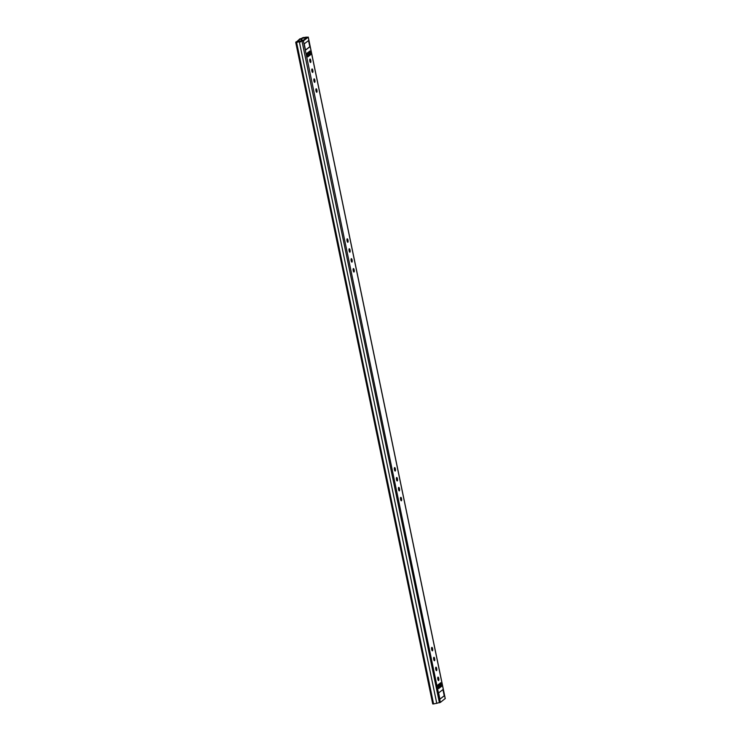 <?xml version="1.0" encoding="UTF-8"?>
<svg xmlns="http://www.w3.org/2000/svg" width="741" height="741" viewBox="0 0 741 741"><rect width="100%" height="100%" fill="white"/><g stroke="black" fill="none" stroke-linecap="round" stroke-linejoin="round"><path stroke-width="1.11" d="M349.937 252.172A1.76 0.519 -99 0 1 349.863 252.199A1.76 0.519 -99 0 1 349.094 250.68A1.76 0.519 -99 0 1 349.233 248.763A1.76 0.519 -99 0 1 349.317 248.726A1.76 0.519 -99 0 1 350.076 250.245A1.76 0.519 -99 0 1 349.937 252.172M347.89 242.251A1.76 0.519 -99 0 1 347.807 242.288A1.76 0.519 -99 0 1 347.038 240.76A1.76 0.519 -99 0 1 347.177 238.843A1.76 0.519 -99 0 1 347.26 238.806A1.76 0.519 -99 0 1 348.02 240.325A1.76 0.519 -99 0 1 347.89 242.251M399.371 490.848A1.76 0.519 -99 0 1 399.288 490.885A1.76 0.519 -99 0 1 398.528 489.366A1.76 0.519 -99 0 1 398.658 487.439A1.76 0.519 -99 0 1 398.741 487.402A1.76 0.519 -99 0 1 399.51 488.921A1.76 0.519 -99 0 1 399.371 490.848M401.418 500.768A1.76 0.519 -99 0 1 401.344 500.805A1.76 0.519 -99 0 1 400.575 499.286A1.76 0.519 -99 0 1 400.714 497.359A1.76 0.519 -99 0 1 400.798 497.322A1.76 0.519 -99 0 1 401.557 498.841A1.76 0.519 -99 0 1 401.418 500.768M316.815 92.227A1.76 0.519 -99 0 1 316.74 92.254A1.76 0.519 -99 0 1 315.972 90.735A1.76 0.519 -99 0 1 316.111 88.809A1.76 0.519 -99 0 1 316.185 88.781A1.76 0.519 -99 0 1 316.953 90.3A1.76 0.519 -99 0 1 316.815 92.227M314.758 82.307A1.76 0.519 -99 0 1 314.684 82.334A1.76 0.519 -99 0 1 313.915 80.815A1.76 0.519 -99 0 1 314.054 78.898A1.76 0.519 -99 0 1 314.138 78.861A1.76 0.519 -99 0 1 314.897 80.38A1.76 0.519 -99 0 1 314.758 82.307M312.711 72.386A1.76 0.519 -99 0 1 312.628 72.423A1.76 0.519 -99 0 1 311.868 70.895A1.76 0.519 -99 0 1 311.998 68.978A1.76 0.519 -99 0 1 312.081 68.941A1.76 0.519 -99 0 1 312.85 70.46A1.76 0.519 -99 0 1 312.711 72.386M310.655 62.466A1.76 0.519 -99 0 1 310.581 62.503A1.76 0.519 -99 0 1 309.812 60.975A1.76 0.519 -99 0 1 309.951 59.058A1.76 0.519 -99 0 1 310.025 59.021A1.76 0.519 -99 0 1 310.794 60.54A1.76 0.519 -99 0 1 310.655 62.466M436.597 670.633A1.76 0.519 -99 0 1 436.523 670.67A1.76 0.519 -99 0 1 435.754 669.151A1.76 0.519 -99 0 1 435.893 667.224A1.76 0.519 -99 0 1 435.967 667.187A1.76 0.519 -99 0 1 436.736 668.706A1.76 0.519 -99 0 1 436.597 670.633M438.653 680.553A1.76 0.519 -99 0 1 438.579 680.59A1.76 0.519 -99 0 1 437.811 679.071A1.76 0.519 -99 0 1 437.95 677.144A1.76 0.519 -99 0 1 438.024 677.107A1.76 0.519 -99 0 1 438.792 678.626A1.76 0.519 -99 0 1 438.653 680.553M295.807 42.469L432.79 703.95L433.587 703.95L296.604 42.459L297.586 42.144L295.733 42.45L303.393 40.912L308.275 37.124L302.995 37.559L301.976 38.254M434.55 660.713A1.76 0.519 -99 0 1 434.467 660.75A1.76 0.519 -99 0 1 433.698 659.231A1.76 0.519 -99 0 1 433.837 657.304A1.76 0.519 -99 0 1 433.92 657.267A1.76 0.519 -99 0 1 434.68 658.786A1.76 0.519 -99 0 1 434.55 660.713M432.494 650.793A1.76 0.519 -99 0 1 432.411 650.83A1.76 0.519 -99 0 1 431.651 649.311A1.76 0.519 -99 0 1 431.79 647.384A1.76 0.519 -99 0 1 431.864 647.347A1.76 0.519 -99 0 1 432.633 648.875A1.76 0.519 -99 0 1 432.494 650.793M397.315 480.928A1.76 0.519 -99 0 1 397.241 480.965A1.76 0.519 -99 0 1 396.472 479.446A1.76 0.519 -99 0 1 396.611 477.519A1.76 0.519 -99 0 1 396.685 477.482A1.76 0.519 -99 0 1 397.454 479.01A1.76 0.519 -99 0 1 397.315 480.928M395.259 471.007A1.76 0.519 -99 0 1 395.185 471.044A1.76 0.519 -99 0 1 394.416 469.525A1.76 0.519 -99 0 1 394.555 467.599A1.76 0.519 -99 0 1 394.629 467.562A1.76 0.519 -99 0 1 395.398 469.09A1.76 0.519 -99 0 1 395.259 471.007M351.994 262.092A1.76 0.519 -99 0 1 351.919 262.119A1.76 0.519 -99 0 1 351.151 260.6A1.76 0.519 -99 0 1 351.29 258.683A1.76 0.519 -99 0 1 351.364 258.646A1.76 0.519 -99 0 1 352.132 260.165A1.76 0.519 -99 0 1 351.994 262.092M354.05 272.012A1.76 0.519 -99 0 1 353.966 272.04A1.76 0.519 -99 0 1 353.207 270.521A1.76 0.519 -99 0 1 353.346 268.594A1.76 0.519 -99 0 1 353.42 268.566A1.76 0.519 -99 0 1 354.189 270.085A1.76 0.519 -99 0 1 354.05 272.012M297.586 42.144L302.189 41.098L307.015 37.402L301.939 38.05M433.587 703.95L440.386 702.394L445.174 698.559M438.681 688.611L437.912 684.897L438.987 684.063L439.765 687.787L438.663 688.528M307.858 56.89L307.089 53.167L308.163 52.342L308.932 56.057L307.839 56.798M309.608 55.538L308.84 51.824L309.923 50.99L310.692 54.714L309.59 55.455M440.432 687.268L439.663 683.545L440.747 682.72L441.516 686.444L440.423 687.185M305.514 50.129L304.218 43.867L308.682 40.459L309.979 46.72L305.514 50.129M439.922 699.152L438.626 692.891L443.081 689.482L444.378 695.743L439.922 699.152M440.265 683.091L440.997 686.638L440.386 686.805M440.997 686.638L441.516 686.444M309.442 51.361L310.173 54.917L309.562 55.084M310.173 54.917L310.692 54.714M307.682 52.713L308.423 56.26L307.802 56.427M308.423 56.26L308.932 56.057M438.505 684.434L439.246 687.981L438.635 688.157M439.246 687.981L439.765 687.787M439.913 699.087L444.23 695.78L442.942 689.584M305.162 38.087L306.969 37.439L302.337 37.986L305.783 37.615L305.292 38.717M302.828 40.616L296.928 42.126L302.828 40.616M305.496 50.008L309.803 46.702L308.534 40.56M300.494 41.978L300.096 41.32L301.374 41.014L297.243 41.598L301.068 38.652L304.542 37.911L305.199 38.365L304.542 37.911L299.864 38.838L296.085 42.311M300.096 41.32L295.983 41.857M303.458 40.125A3.205 0.482 168.3 0 1 301.43 40.347L300.559 41.024M303.032 40.459L301.735 40.783M436.782 703.441L299.355 41.857M439.413 702.755L301.995 41.172M307.941 37.05L306.969 37.43M306.19 37.059L305.209 37.383M308.219 37.217L445.211 698.698M303.393 40.912L440.386 702.394M301.068 38.652L301.42 40.357M301.633 38.523L302.004 40.329M295.733 42.45L432.725 703.931M308.275 37.124L445.267 698.615M440.469 687.213L439.7 683.517M309.645 55.492L308.877 51.796M307.895 56.835L307.126 53.139M438.718 688.565L437.95 684.86M305.468 37.847L304.671 37.893"/></g></svg>

